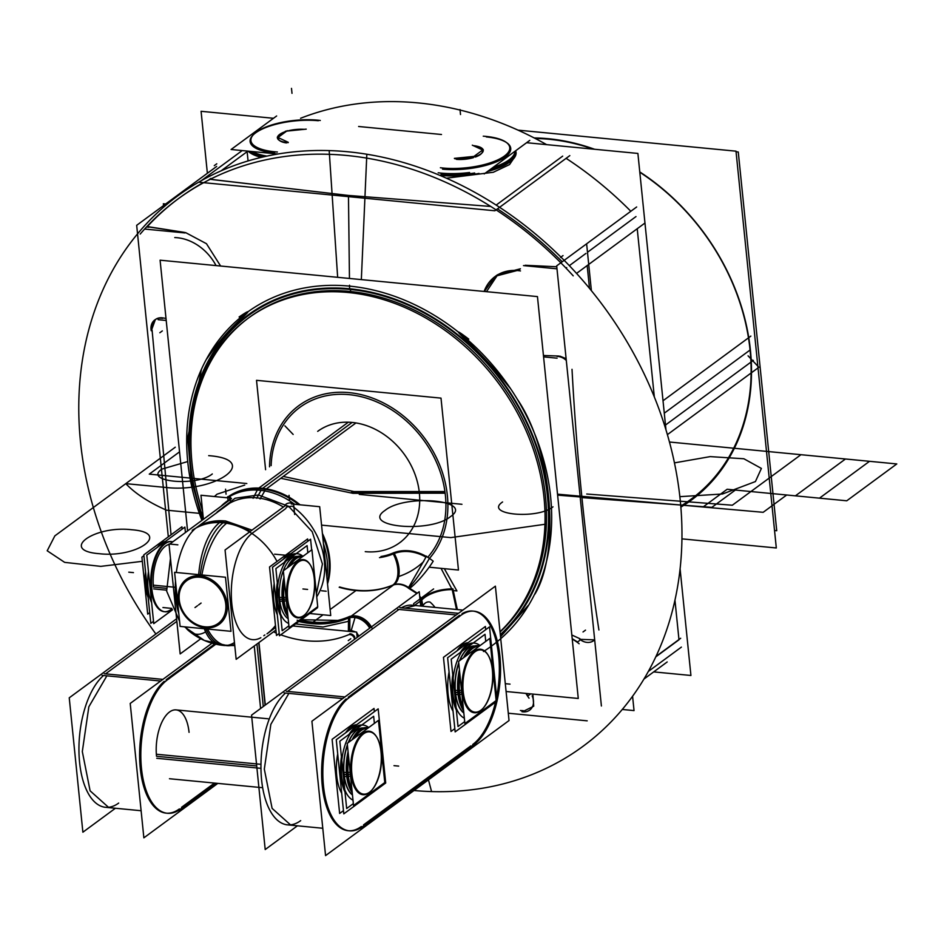 <?xml version="1.0" encoding="UTF-8"?>
<svg xmlns="http://www.w3.org/2000/svg" width="944" height="944" viewBox="0 0 944 944"><rect width="100%" height="100%" fill="white"/><g stroke="black" fill="none" stroke-linecap="round" stroke-linejoin="round"><path stroke-width="1.42" d="M681.922 538.859L776.31 547.968L736.001 151.17L518.032 130.142M506.09 691.504L578.271 698.466L537.455 296.593L160.091 260.19L187.585 530.941M201.922 520.38A206.795 167.843 53.6 0 1 349.551 286.126A206.795 167.843 53.6 0 1 532.982 429.768A206.795 167.843 53.6 0 1 500.721 638.675A206.795 167.843 -126.4 0 0 532.982 429.768A206.795 167.843 -126.4 0 0 349.551 286.126A206.795 167.843 -126.4 0 0 201.922 520.38A206.795 167.843 53.6 0 1 349.551 286.126A206.795 167.843 53.6 0 1 532.982 429.768A206.795 167.843 53.6 0 1 500.721 638.675A206.795 167.843 53.6 0 0 532.982 429.768A206.795 167.843 53.6 0 0 349.551 286.126A206.795 167.843 -126.4 0 0 201.922 520.38A206.795 167.843 53.6 0 1 349.551 286.126A206.795 167.843 -126.4 0 1 537.809 441.898A206.795 167.843 -126.4 0 1 483.458 651.525M576.56 273.382L644.587 223.303L576.56 273.382M573.22 275.849A339.12 275.235 -126.4 0 0 177.732 199.16A339.12 275.235 -126.4 0 0 140.196 234.065A339.12 275.235 -126.4 0 1 177.732 199.16A339.12 275.235 -126.4 0 1 573.22 275.849M546.611 144.633A339.12 275.235 -126.4 0 0 300.558 118.283A339.12 275.235 -126.4 0 1 546.611 144.633M146.025 227.539L146.674 227.056M210.795 178.416L208.388 180.186M566.695 267.577L566.046 268.061M500.391 635.395A204.152 165.696 -126.4 0 0 527.554 423.608A204.152 165.696 -126.4 0 0 338.377 288.05M337.657 277.324L329.185 150.592A341.763 277.383 -126.4 0 1 678.96 489.322A341.763 277.383 -126.4 0 1 414.015 790.506A341.763 277.383 -126.4 0 0 431.573 791.568L428.458 779.862M349.587 288.652L349.54 285.206L349.587 288.652M468.767 339.132C457.167 330.294 455.338 329.727 463.28 337.421C472.189 345.079 493.441 367.405 500.65 376.597L510.02 388.067M517.607 399.654C552.582 451.079 560.382 552.063 534.882 594.189M528.274 605.387L500.532 636.787M361.34 279.601L366.827 154.226A341.763 277.383 -126.4 0 0 102.282 291.259A341.763 277.383 -126.4 0 0 155.89 634.026M360.868 290.221A204.152 165.696 -126.4 0 0 203.349 518.74M202.453 519.991L191.337 479.812L187.714 438.063L201.473 369.151M206.795 358.814L213.84 348.926C222.69 337.067 232.708 326.176 243.894 316.252C250.585 309.974 248.992 310.21 239.103 316.983M653.696 671.892L690.925 675.479L680.081 568.748M665.98 429.886L637.896 153.435L526.61 142.709M207.373 173.271L201.084 111.298L273.5 118.283M441.497 134.496L358.614 126.496M566.105 158.332A339.12 275.235 53.6 0 1 630.828 211.267A339.12 275.235 53.6 0 0 566.105 158.332A339.12 275.235 53.6 0 1 630.828 211.267A339.12 275.235 53.6 0 0 566.105 158.332M637.224 228.719L654.322 396.928M674.948 600.077L678.96 639.548M663.018 400.763L750.858 336.099M664.281 413.177L750.067 350.023A206.842 167.879 -126.4 0 0 639.808 172.245A206.842 167.879 53.6 0 1 750.067 350.023A206.842 167.879 53.6 0 1 680.766 506.067A206.842 167.879 -126.4 0 0 750.067 350.023A206.842 167.879 -126.4 0 0 639.808 172.245A206.842 167.879 53.6 0 1 750.067 350.023L664.281 413.177L750.067 350.023A206.842 167.879 53.6 0 1 691.232 499.093L693.604 497.335M665.485 425.036L750.94 362.118M751.282 361.871L753.324 360.372M535.248 138.485A206.842 167.879 53.6 0 1 593.127 149.117A206.842 167.879 -126.4 0 0 535.248 138.485A206.842 167.879 53.6 0 1 593.127 149.117A206.842 167.879 -126.4 0 0 535.248 138.485A206.842 167.879 53.6 0 1 593.127 149.117M748.84 338.188A207.751 168.61 53.6 0 1 680.86 507.117M534.21 137.954A207.751 168.61 53.6 0 1 594.567 149.258M639.772 171.902A207.751 168.61 53.6 0 1 751.318 362.567M774.528 530.516L776.735 530.729L738.267 151.996L736.06 151.783M242.195 150.568L199.172 182.239L494.88 210.772L569.81 155.618M562.683 156.126L496.19 205.072L562.683 156.126M209.71 179.218L348.466 195.443L209.71 179.218L348.466 195.443L490.774 206.453L348.466 195.443L213.226 179.69M221.097 170.829L247.139 151.665L221.097 170.829M636.669 206.972L556.689 265.854L601.399 705.994M681.379 647.112L648.28 671.479M678.984 639.784L655.738 656.894M598.921 629.99C585.787 545.915 576.819 459.02 572.017 369.316C576.819 459.02 585.787 545.915 598.921 629.99C585.787 545.915 576.819 459.02 572.017 369.316C576.819 459.02 585.787 545.915 598.921 629.99M589.493 288.333L587.18 265.571M587.487 252.272L635.996 216.565L587.487 252.272M667.184 661.968L643.867 679.125M587.203 720.838L508.297 713.227M523.306 710.679L520.392 710.502M216.66 166.439L136.679 225.321L168.315 536.829M152.078 330.07L171.053 534.811L152.078 330.07M163.536 205.556L163.347 203.762L167.194 204.14L163.347 203.762L163.536 205.556M158.167 319.697L166.215 320.476M155.359 319.556L152.008 328.795C152.196 321.125 155.536 317.444 162.038 317.774L166.002 318.435L162.038 317.774C155.536 317.444 152.196 321.125 152.008 328.795L154.391 320.547M174.758 237.569A45.878 37.241 53.6 0 1 216.046 265.583M185.036 232.944L144.963 229.085M149.069 226.997L184.517 232.401L147.347 226.56A339.12 275.235 53.6 0 1 203.29 182.64A339.12 275.235 -126.4 0 0 147.347 226.56L149.069 226.997L147.347 226.56A339.12 275.235 53.6 0 1 203.29 182.64M148.727 227.268A13.299 10.797 53.6 0 1 146.851 226.938M162.557 318.376A13.299 10.797 -126.4 0 0 154.816 319.922A13.299 10.797 -126.4 0 0 151.205 330.707M634.038 710.596L632.574 696.212L634.038 710.596L622.238 709.463L634.038 710.596M591.381 290.646L586.708 244.614L591.381 290.646M579.144 643.749A45.878 37.241 -126.4 0 0 572.241 639.064M525.926 693.415A45.878 37.241 -126.4 0 0 529.029 698.159M526.41 693.462L527.944 695.87L530.068 694.312M579.651 640.457L577.539 642.014L572.194 638.663M557.078 358.177L543.579 356.879M543.437 355.487L558.718 356.041L543.437 355.487M520.486 270.928A45.878 37.241 -126.4 0 0 495.104 276.521A45.878 37.241 -126.4 0 0 484.119 291.448M497.559 274.716L520.404 268.792L518.575 270.137L495.553 276.191L497.559 274.716M495.329 276.356L484.331 291.472M523.483 265.594L556.995 268.828M556.783 266.774L525.194 265.264L556.783 266.774M532.145 695.87A13.299 10.797 53.6 0 1 529.667 710.136A13.299 10.797 53.6 0 1 521.926 711.693M579.533 639.053A13.299 10.797 -126.4 0 0 593.623 640.681A13.299 10.797 -126.4 0 0 594.673 639.772M569.35 265.653L585.941 253.405M557.019 356.431A13.299 10.797 53.6 0 1 566.306 360.478M680.683 638.274L655.915 656.517M276.639 115.97L231.091 149.494L277.866 154.014M257.653 131.511A46.551 16.001 -5.8 0 1 318.317 120.726A46.551 16.001 -5.8 0 0 255.588 132.903A46.551 16.001 -5.8 0 0 274.527 152.963A46.551 16.001 -5.8 0 1 252.732 135.393M279.908 140.809A18.089 6.219 -5.8 0 0 286.445 142.933A18.089 6.219 174.2 0 1 278.456 138.851A18.089 6.219 -5.8 0 0 279.495 140.479M279.153 136.62A18.089 6.219 174.2 0 1 282.622 134.06A18.089 6.219 -5.8 0 0 279.153 136.62A18.089 6.219 174.2 0 1 282.622 134.06A18.089 6.219 -5.8 0 0 279.153 136.62A18.089 6.219 174.2 0 1 282.622 134.06M266.892 156.102A50.539 17.37 174.2 0 1 252.26 151.536M261.323 157.365A51.436 17.676 174.2 0 1 248.083 151.134M277.418 152.019A45.642 15.682 174.2 0 1 253.499 134.579A45.642 15.682 174.2 0 1 320.287 120.466M264.025 156.739A50.539 17.37 174.2 0 1 250.254 151.347A50.539 17.37 -5.8 0 0 264.025 156.739A50.539 17.37 174.2 0 1 250.254 151.347A50.539 17.37 174.2 0 0 264.025 156.739M288.18 142.638A18.986 6.525 174.2 0 1 278.999 140.16A18.986 6.525 174.2 0 0 288.18 142.638A18.986 6.525 174.2 0 1 278.999 140.16A18.986 6.525 174.2 0 1 283.129 132.49A18.986 6.525 174.2 0 1 304.263 129.34A18.986 6.525 174.2 0 0 283.129 132.49A18.986 6.525 174.2 0 0 278.999 140.16A18.986 6.525 174.2 0 1 283.129 132.49A18.986 6.525 174.2 0 1 304.263 129.34M287.236 130.673L277.371 137.93M277.3 137.175L288.298 142.343M306.234 129.139L285.371 131.24M529.761 140.385L484.213 173.92M506.468 142.532A46.551 16.001 -5.8 0 0 486.325 136.927A46.551 16.001 174.2 0 1 505.264 156.987A46.551 16.001 174.2 0 1 442.535 169.165A46.551 16.001 -5.8 0 0 495.812 162.061A46.551 16.001 -5.8 0 0 506.928 142.851M481.381 149.423A18.089 6.219 -5.8 0 0 477.404 147.559A18.089 6.219 -5.8 0 1 481.381 149.423A18.089 6.219 -5.8 0 0 477.404 147.559A18.089 6.219 -5.8 0 1 481.381 149.423A18.089 6.219 -5.8 0 0 477.404 147.559M456.459 159.359A18.089 6.219 -5.8 0 0 473.392 157.66L473.392 157.66A18.089 6.219 -5.8 0 1 456.459 159.359A18.089 6.219 -5.8 0 0 473.392 157.66A18.089 6.219 -5.8 0 1 456.459 159.359A18.089 6.219 -5.8 0 0 473.392 157.66M481.405 153.612A18.089 6.219 -5.8 0 1 475.316 157.046A18.089 6.219 -5.8 0 0 482.431 151.453A18.089 6.219 -5.8 0 1 481.747 153.211M438.181 172.787A50.539 17.37 -5.8 0 0 469.605 172.516M492.945 167.501A50.539 17.37 -5.8 0 0 514.987 151.264M515.471 155.843L509.571 164.551L493.311 172.268L446.418 178.192M441.037 174.274A50.539 17.37 -5.8 0 0 474.679 173A50.539 17.37 174.2 0 1 441.037 174.274A50.539 17.37 -5.8 0 0 474.679 173A50.539 17.37 174.2 0 1 441.037 174.274A50.539 17.37 -5.8 0 0 474.679 173M490.078 169.601A50.539 17.37 -5.8 0 0 515.023 151.241A50.539 17.37 174.2 0 1 490.078 169.601A50.539 17.37 -5.8 0 0 515.023 151.241A50.539 17.37 174.2 0 1 490.078 169.601A50.539 17.37 -5.8 0 0 515.082 151.665M440.4 167.749A45.642 15.682 -5.8 0 0 494.054 161.471A45.642 15.682 -5.8 0 0 506.031 142.202A45.642 15.682 -5.8 0 0 483.257 136.184M439.798 175.336A51.436 17.676 -5.8 0 0 479.021 173.413M487.446 171.537A51.436 17.676 -5.8 0 0 515.66 150.769M454.654 158.698A18.986 6.525 -5.8 0 0 482.16 152.798A18.986 6.525 -5.8 0 1 454.654 158.698A18.986 6.525 -5.8 0 0 482.16 152.798A18.986 6.525 -5.8 0 0 473.31 145.636A18.986 6.525 -5.8 0 1 482.16 152.798A18.986 6.525 -5.8 0 0 473.31 145.636M483.245 149.577L473.381 156.846M475.245 156.279L454.371 158.368M472.307 145.164L483.304 150.332M359.275 293.95A201.473 163.524 -126.4 0 0 247.812 318.494A201.473 163.524 -126.4 0 0 203.279 518.02M248.555 317.951A201.473 163.524 -126.4 0 0 202.535 510.68A201.473 163.524 53.6 0 1 349.61 291.413A201.473 163.524 53.6 0 1 527.295 429.001A201.473 163.524 53.6 0 1 500.049 632.043A201.473 163.524 -126.4 0 0 527.295 429.001A201.473 163.524 -126.4 0 0 349.61 291.413A201.473 163.524 -126.4 0 0 249.287 317.408M350.602 290.693L348.253 292.428M398.734 576.501A99.061 80.405 -126.4 0 0 423.703 561.515M428.092 556.889A99.061 80.405 -126.4 0 0 387.89 407.537A99.061 80.405 -126.4 0 0 271.14 465.628M500.308 634.569A203.479 165.153 -126.4 0 0 428.659 315.497A203.479 165.153 -126.4 0 0 189.838 455.492M429.968 557.833A101.067 82.034 -126.4 0 0 387.665 405.188A101.067 82.034 -126.4 0 0 269.524 466.82A101.067 82.034 53.6 0 1 387.665 405.188A101.067 82.034 53.6 0 1 429.968 557.833A101.067 82.034 -126.4 0 0 387.665 405.188A101.067 82.034 -126.4 0 0 269.524 466.82A101.067 82.034 53.6 0 1 387.665 405.188A101.067 82.034 53.6 0 1 429.968 557.833A101.067 82.034 -126.4 0 0 387.665 405.188A101.067 82.034 -126.4 0 0 269.524 466.82M457.344 609.576L452.884 588.832C438.464 589.08 427.738 592.903 420.694 600.301L421.897 606.154M421.756 600.077A25.323 11.847 169 0 1 452.211 589.646L456.507 609.494L452.211 589.646A25.323 11.847 -11 0 0 421.756 600.077A25.323 11.847 169 0 1 452.211 589.646L456.507 609.494L452.211 589.646L441.049 568.359L452.211 589.646A25.323 11.847 -11 0 0 421.756 600.077A25.323 11.847 169 0 1 452.211 589.646L441.049 568.359L452.211 589.646M422.9 605.906L421.767 600.077M435.019 607.417A77.809 36.757 95.5 0 0 430.016 602.071A6.065 5.086 -50 0 0 422.759 606.237M433.615 588.938L413.637 603.641L413.814 605.375M421.319 600.396L420.281 601.175M458.784 617.034A69.148 32.662 -84.5 0 1 474.018 611.181A69.148 32.662 -84.5 0 1 497.051 700.885M497.016 701.062A69.148 32.662 -84.5 0 1 471.882 745.996M401.389 607.818A69.148 32.662 95.5 0 1 414.298 605.576A69.148 32.662 95.5 0 0 401.389 607.818A69.148 32.662 -84.5 0 1 414.298 605.576A69.148 32.662 95.5 0 0 401.389 607.818A69.148 32.662 -84.5 0 1 412.127 605.21M411.006 605.104L415.49 605.529L404.752 608.137M402.286 609.753L397.802 609.328M297.431 825.811L265.205 849.541L251.552 715.151L419.23 591.711L420.682 606.036M397.707 609.317L456.259 614.969L398.923 609.435L287.566 691.409L344.902 696.943L286.351 691.291M285.513 693.073A69.148 32.662 95.5 0 0 261.83 782.021A69.148 32.662 95.5 0 0 300.688 820.631A69.148 32.662 -84.5 0 1 261.83 782.021A69.148 32.662 -84.5 0 1 285.513 693.073A69.148 32.662 95.5 0 0 261.83 782.021A69.148 32.662 95.5 0 0 300.688 820.631A69.148 32.662 95.5 0 1 261.83 782.021A69.148 32.662 95.5 0 1 285.513 693.073M354.566 639.312L354.342 637.117M357.103 636.575L358.696 636.268M500.025 631.76A201.473 163.524 -126.4 0 0 522.693 423.301A201.473 163.524 -126.4 0 0 337.079 291.802M217.804 783.39L143.866 837.835L130.213 703.445L212.011 643.218M260.603 708.496L254.255 646.015M214.784 643.961L166.227 679.704M164.173 681.367A69.148 32.662 95.5 0 0 140.491 770.304A69.148 32.662 95.5 0 0 179.36 808.925A69.148 32.662 95.5 0 1 140.491 770.304A69.148 32.662 95.5 0 1 164.173 681.367A69.148 32.662 95.5 0 0 140.491 770.304A69.148 32.662 95.5 0 0 179.36 808.925A69.148 32.662 95.5 0 1 140.491 770.304A69.148 32.662 95.5 0 1 164.173 681.367M181.555 807.309L214.465 783.072M156.527 756.286A34.574 16.331 -84.5 0 1 169.507 712.012A34.574 16.331 -84.5 0 1 189.06 732.343A34.574 16.331 -84.5 0 0 169.507 712.012A34.574 16.331 -84.5 0 0 156.527 756.286A34.574 16.331 -84.5 0 1 169.507 712.012A34.574 16.331 -84.5 0 1 189.06 732.343A34.574 16.331 -84.5 0 0 169.507 712.012A34.574 16.331 -84.5 0 0 156.527 756.286L256.709 765.95M178.345 810.684L215.68 783.19M115.416 808.253L82.883 832.207L69.242 697.817L176.599 618.78M176.858 621.364L105.563 673.851L176.858 621.364L105.563 673.851L176.858 621.364L105.563 673.851L162.899 679.385L105.563 673.851M103.498 675.515A69.148 32.662 95.5 0 0 79.815 764.451A69.148 32.662 95.5 0 0 118.684 803.073A69.148 32.662 -84.5 0 1 79.815 764.451A69.148 32.662 -84.5 0 1 103.498 675.515A69.148 32.662 95.5 0 0 79.815 764.451A69.148 32.662 95.5 0 0 118.684 803.073A69.148 32.662 95.5 0 1 79.815 764.451A69.148 32.662 95.5 0 1 103.498 675.515M215.834 644.197L165.212 681.462M160.669 681.025L102.117 675.373M182.593 807.415A69.148 32.662 -84.5 0 1 167.359 813.268A69.148 32.662 -84.5 0 1 140.833 752.911A69.148 32.662 -84.5 0 1 169.495 678.453M104.442 673.745L108.926 674.181M106.873 675.833L88.842 706.796L82.317 751.566L90.105 790.824L108.843 807.616L104.359 807.191M105.48 807.297A69.148 32.662 -84.5 0 1 79.013 753.914A69.148 32.662 -84.5 0 1 100.996 677.922M463.823 712.897A34.574 16.331 -84.5 0 1 455.303 690.359A34.574 16.331 -84.5 0 0 463.823 712.897M493.087 662.558L492.367 663.479M492.32 662.841L491.8 657.72M454.819 728.662L451.008 731.482L443.468 657.331L485.393 626.474L485.712 629.695M468.106 642.663A38.102 17.995 95.5 0 0 457.026 650.817A38.102 17.995 -84.5 0 1 468.106 642.663A38.102 17.995 95.5 0 0 457.026 650.817A38.102 17.995 -84.5 0 1 468.106 642.663A38.102 17.995 95.5 0 0 457.026 650.817M449.061 671.927A38.102 17.995 95.5 0 0 453.061 711.257A38.102 17.995 -84.5 0 1 449.061 671.927A38.102 17.995 95.5 0 0 453.061 711.257A38.102 17.995 -84.5 0 1 449.061 671.927A38.102 17.995 95.5 0 0 453.061 711.257M493.535 666.275L497.063 701.014L455.15 731.883L447.621 657.732L489.535 626.875L493.157 662.558M493.511 665.968L493.193 662.865M491.718 656.847A6.348 2.997 95.5 0 0 491.623 656.127A6.348 2.997 95.5 0 1 491.718 656.847A6.348 2.997 95.5 0 0 491.623 656.127A6.348 2.997 95.5 0 1 491.718 656.847M473.156 643.029A38.102 17.995 95.5 0 0 460.389 652.434A38.102 17.995 95.5 0 1 473.156 643.029A38.102 17.995 95.5 0 0 460.389 652.434A38.102 17.995 95.5 0 1 473.156 643.029A38.102 17.995 95.5 0 0 460.389 652.434M452.778 674.866A38.102 17.995 95.5 0 0 456.353 710.065A38.102 17.995 95.5 0 1 452.778 674.866A38.102 17.995 95.5 0 0 456.353 710.065A38.102 17.995 95.5 0 1 452.778 674.866A38.102 17.995 95.5 0 0 456.353 710.065M493.334 672.989A6.348 2.997 95.5 0 0 493.275 672.246A6.348 2.997 95.5 0 1 493.334 672.989A6.348 2.997 95.5 0 0 493.275 672.246A6.348 2.997 95.5 0 1 493.334 672.989M493.193 671.42L492.733 666.865L493.193 671.42L492.733 666.865L493.193 671.42L492.733 666.865L493.429 665.968M464.708 721.617L458.029 726.538L451.185 659.195L485.027 634.297L485.747 641.401M474.62 645.979A34.574 16.331 95.5 0 0 459.563 660.67A34.574 16.331 -84.5 0 1 474.62 645.979A34.574 16.331 95.5 0 0 459.563 660.67A34.574 16.331 -84.5 0 1 474.62 645.979A34.574 16.331 -84.5 0 0 459.881 660.434A34.574 16.331 -84.5 0 1 474.596 645.991A34.574 16.331 -84.5 0 0 459.563 660.67M458.737 662.853A34.574 16.331 95.5 0 0 455.256 692.389A34.574 16.331 95.5 0 0 463.834 713.05A34.574 16.331 -84.5 0 1 455.256 692.389A34.574 16.331 -84.5 0 1 458.737 662.853A34.574 16.331 95.5 0 0 455.256 692.389L457.864 692.636L455.256 692.389A34.574 16.331 -84.5 0 1 458.737 662.853A34.574 16.331 -84.5 0 0 455.256 692.389A34.574 16.331 95.5 0 0 463.834 713.05A34.574 16.331 -84.5 0 1 455.256 692.389A34.574 16.331 95.5 0 0 463.834 713.05M454.701 694.312L458.1 694.642M459.799 694.808A34.574 16.331 -84.5 0 1 460.023 675.526M466.619 655.49A34.574 16.331 -84.5 0 1 478.962 646.392A34.574 16.331 95.5 0 0 465.168 656.552A34.574 16.331 -84.5 0 1 478.938 646.416A34.574 16.331 -84.5 0 0 465.168 656.552A34.574 16.331 -84.5 0 1 478.938 646.416M478.348 646.333A34.574 16.331 95.5 0 0 465.168 656.552M459.716 672.541A34.574 16.331 95.5 0 0 458.76 692.719A34.574 16.331 95.5 0 0 463.398 708.791A34.574 16.331 -84.5 0 1 458.76 692.719A34.574 16.331 -84.5 0 1 459.716 672.541A34.574 16.331 95.5 0 0 458.76 692.719A34.574 16.331 -84.5 0 1 459.716 672.541A34.574 16.331 -84.5 0 0 458.76 692.719A34.574 16.331 95.5 0 0 463.398 708.791A34.574 16.331 -84.5 0 1 458.76 692.719A34.574 16.331 95.5 0 0 463.398 708.791M454.288 690.253L457.698 690.583M479.894 712.508A34.574 16.331 -84.5 0 1 478.313 713.676M463.221 707.032A34.574 16.331 -84.5 0 1 459.386 690.748M463.598 710.761A35.223 16.638 -84.5 0 1 457.71 690.807L463.056 690.005A31.27 14.774 -84.5 0 0 483.269 708.071A31.27 14.774 -84.5 0 0 492.414 668.387M459.539 692.577L461.71 692.153M487.989 654.935A31.919 15.08 95.5 0 0 469.994 655.797A31.919 15.08 95.5 0 0 462.348 692.035A31.919 15.08 95.5 0 0 482.809 708.566M483.045 708.319A31.919 15.08 95.5 0 0 492.379 669.921A31.919 15.08 95.5 0 0 488.296 655.466M459.433 669.685A35.223 16.638 -84.5 0 0 458.135 694.937L458.996 694.725M459.763 694.548L463.421 693.675A31.27 14.774 -84.5 0 1 470.301 656.977A31.27 14.774 -84.5 0 1 488.343 655.514A31.27 14.774 -84.5 0 1 492.792 672.057M463.551 657.744A35.223 16.638 -84.5 0 1 479.517 645.991M464.896 723.552L458.583 661.39L489.818 638.404L496.131 700.554L464.896 723.552M462.348 692.035A31.919 15.08 95.5 0 0 480.39 710.797A31.919 15.08 95.5 0 0 492.379 669.921A31.919 15.08 95.5 0 0 474.325 651.159A31.919 15.08 95.5 0 0 462.348 692.035A31.919 15.08 95.5 0 0 480.39 710.797A31.919 15.08 95.5 0 0 492.379 669.921A31.919 15.08 95.5 0 0 474.325 651.159A31.919 15.08 95.5 0 0 462.348 692.035A31.919 15.08 95.5 0 0 480.39 710.797A31.919 15.08 95.5 0 0 492.379 669.921A31.919 15.08 95.5 0 0 474.325 651.159A31.919 15.08 95.5 0 0 462.348 692.035A31.919 15.08 95.5 0 0 480.39 710.797A31.919 15.08 95.5 0 0 492.379 669.921A31.919 15.08 95.5 0 0 474.325 651.159A31.919 15.08 95.5 0 0 462.348 692.035M494.16 673.166L493.382 665.473M493.96 671.491A6.348 2.997 -84.5 0 1 493.724 676.824M476.531 714.986A38.102 17.995 -84.5 0 1 472.555 717.912M464.354 718.183A38.102 17.995 -84.5 0 1 453.403 676.175A38.102 17.995 -84.5 0 1 474.608 643.147A38.102 17.995 -84.5 0 1 480.036 645.602M491.352 653.531A6.348 2.997 -84.5 0 1 492.567 657.791M493.205 663.762L492.426 656.068M455.716 694.418A34.574 16.331 -84.5 0 1 458.784 663.349A34.574 16.331 -84.5 0 0 455.716 694.418M509.04 720.543L325.562 855.618L311.909 721.228L495.388 586.153L509.04 720.543M363.558 824.867L470.832 745.89M472.72 744.509A69.148 32.662 95.5 0 0 495.517 702.159A69.148 32.662 95.5 0 1 472.72 744.509A69.148 32.662 95.5 0 0 495.517 702.159A69.148 32.662 95.5 0 1 472.72 744.509M496.65 696.92A69.148 32.662 95.5 0 0 492.685 630.45A69.148 32.662 95.5 0 0 462.053 613.671A69.148 32.662 95.5 0 1 492.685 630.45A69.148 32.662 95.5 0 1 496.65 696.92A69.148 32.662 95.5 0 0 492.685 630.45A69.148 32.662 95.5 0 0 462.053 613.671A69.148 32.662 95.5 0 1 492.685 630.45A69.148 32.662 95.5 0 1 496.65 696.92M459.598 615.287L348.242 697.262M346.177 698.926A69.148 32.662 95.5 0 0 322.494 787.874A69.148 32.662 95.5 0 0 361.363 826.484A69.148 32.662 95.5 0 1 322.494 787.874A69.148 32.662 95.5 0 1 346.177 698.926A69.148 32.662 95.5 0 0 322.494 787.874A69.148 32.662 95.5 0 0 361.363 826.484A69.148 32.662 95.5 0 1 322.494 787.874A69.148 32.662 95.5 0 1 346.177 698.926M360.348 828.242L476.165 742.975M364.608 824.973A69.148 32.662 -84.5 0 1 349.374 830.826A69.148 32.662 -84.5 0 1 322.848 770.469A69.148 32.662 -84.5 0 1 351.51 696.011M287.495 824.855A69.148 32.662 -84.5 0 1 261.028 771.472A69.148 32.662 -84.5 0 1 282.999 695.48M286.445 691.303L290.929 691.74M288.876 693.392L270.845 724.355L264.32 769.124L272.108 808.383L290.858 825.174L286.362 824.749M399.937 607.676L458.489 613.329M284.132 692.931L342.672 698.584M463.032 613.765L347.227 699.02M456.259 614.969L398.923 609.435L456.259 614.969L398.923 609.435L287.566 691.409L344.902 696.943M156.35 754.232L259.753 764.215M352.454 794.872A34.574 16.331 -84.5 0 1 343.946 772.334A34.574 16.331 -84.5 0 0 352.454 794.872A34.574 16.331 -84.5 0 1 343.946 772.334M156.763 758.292L259.742 768.227M344.359 776.393A34.574 16.331 -84.5 0 1 347.427 745.323A34.574 16.331 -84.5 0 0 344.359 776.393A34.574 16.331 -84.5 0 1 347.427 745.323M348.525 742.421A34.574 16.331 -84.5 0 1 363.239 727.966A34.574 16.331 95.5 0 0 348.206 742.657A34.574 16.331 -84.5 0 1 363.263 727.954A34.574 16.331 95.5 0 0 348.206 742.657A34.574 16.331 -84.5 0 1 363.263 727.954A34.574 16.331 -84.5 0 0 348.525 742.421A34.574 16.331 -84.5 0 1 363.239 727.966A34.574 16.331 -84.5 0 0 348.206 742.657M381.73 744.533L381.01 745.453M380.963 744.816L380.444 739.695M343.463 810.648L339.639 813.457L332.111 739.317L374.025 708.46L374.355 711.67M356.738 724.638A38.102 17.995 95.5 0 0 345.669 732.792A38.102 17.995 -84.5 0 1 356.738 724.638A38.102 17.995 95.5 0 0 345.669 732.792A38.102 17.995 -84.5 0 1 356.738 724.638A38.102 17.995 95.5 0 0 345.669 732.792M337.704 753.902A38.102 17.995 95.5 0 0 341.704 793.243A38.102 17.995 -84.5 0 1 337.704 753.902A38.102 17.995 95.5 0 0 341.704 793.243A38.102 17.995 -84.5 0 1 337.704 753.902A38.102 17.995 95.5 0 0 341.704 793.243M382.178 748.25L385.707 783.001L343.793 813.858L336.265 739.718L378.178 708.861L381.801 744.545M382.155 747.955L381.836 744.84M380.361 738.822A6.348 2.997 95.5 0 0 380.255 738.114A6.348 2.997 95.5 0 1 380.361 738.822A6.348 2.997 95.5 0 0 380.255 738.114A6.348 2.997 95.5 0 1 380.361 738.822M361.8 725.004A38.102 17.995 95.5 0 0 349.032 734.408A38.102 17.995 95.5 0 1 361.8 725.004A38.102 17.995 95.5 0 0 349.032 734.408A38.102 17.995 95.5 0 1 361.8 725.004A38.102 17.995 95.5 0 0 349.032 734.408M341.421 756.852A38.102 17.995 95.5 0 0 344.997 792.04A38.102 17.995 95.5 0 1 341.421 756.852A38.102 17.995 95.5 0 0 344.997 792.04A38.102 17.995 95.5 0 1 341.421 756.852A38.102 17.995 95.5 0 0 344.997 792.04M381.966 754.964A6.348 2.997 95.5 0 0 381.919 754.221A6.348 2.997 95.5 0 1 381.966 754.964A6.348 2.997 95.5 0 0 381.919 754.221A6.348 2.997 95.5 0 1 381.966 754.964M381.836 753.395L381.376 748.84M353.351 803.604L346.672 808.512L339.828 741.182L373.659 716.272L374.39 723.387M347.38 744.828A34.574 16.331 95.5 0 0 343.899 774.363A34.574 16.331 95.5 0 0 352.478 795.025A34.574 16.331 -84.5 0 1 343.899 774.363A34.574 16.331 -84.5 0 1 347.38 744.828A34.574 16.331 95.5 0 0 343.899 774.363L346.507 774.623L343.899 774.363A34.574 16.331 -84.5 0 1 347.38 744.828A34.574 16.331 -84.5 0 0 343.899 774.363A34.574 16.331 95.5 0 0 352.478 795.025A34.574 16.331 -84.5 0 1 343.899 774.363A34.574 16.331 95.5 0 0 352.478 795.025M343.345 776.298L346.743 776.617M348.442 776.782A34.574 16.331 -84.5 0 1 348.666 757.513M355.251 737.465A34.574 16.331 -84.5 0 1 367.605 728.379M366.992 728.308A34.574 16.331 95.5 0 0 353.811 738.527A34.574 16.331 -84.5 0 1 367.582 728.39A34.574 16.331 95.5 0 0 353.811 738.527A34.574 16.331 -84.5 0 1 367.582 728.39A34.574 16.331 -84.5 0 0 353.811 738.527M348.36 754.516A34.574 16.331 95.5 0 0 347.404 774.705A34.574 16.331 95.5 0 0 352.041 790.765A34.574 16.331 -84.5 0 1 347.404 774.705A34.574 16.331 -84.5 0 1 348.36 754.516A34.574 16.331 95.5 0 0 347.404 774.705A34.574 16.331 -84.5 0 1 348.36 754.516A34.574 16.331 -84.5 0 0 347.404 774.705A34.574 16.331 95.5 0 0 352.041 790.765A34.574 16.331 -84.5 0 1 347.404 774.705A34.574 16.331 95.5 0 0 352.041 790.765M342.932 772.239L346.342 772.57M368.538 794.494A34.574 16.331 -84.5 0 1 366.956 795.65M351.864 789.019A34.574 16.331 -84.5 0 1 348.029 772.735M352.242 792.748A35.223 16.638 -84.5 0 1 346.354 772.782L351.699 771.98A31.27 14.774 -84.5 0 0 371.912 790.045A31.27 14.774 -84.5 0 0 381.057 750.362M348.171 774.552L350.354 774.127M376.632 736.91A31.919 15.08 95.5 0 0 358.637 737.783A31.919 15.08 95.5 0 0 350.991 774.009A31.919 15.08 95.5 0 0 371.452 790.553M371.688 790.293A31.919 15.08 95.5 0 0 381.01 751.896A31.919 15.08 95.5 0 0 376.939 737.441M348.076 751.672A35.223 16.638 -84.5 0 0 346.778 776.912L347.64 776.711M348.407 776.523L352.065 775.649A31.27 14.774 -84.5 0 1 358.944 738.951A31.27 14.774 -84.5 0 1 376.986 737.488A31.27 14.774 -84.5 0 1 381.435 754.032M352.195 739.718A35.223 16.638 -84.5 0 1 368.16 727.966M353.54 805.527L347.227 743.376L378.461 720.378L384.774 782.541L353.54 805.527M350.991 774.009A31.919 15.08 95.5 0 0 369.033 792.771A31.919 15.08 95.5 0 0 381.01 751.896A31.919 15.08 95.5 0 0 362.968 733.134A31.919 15.08 95.5 0 0 350.991 774.009A31.919 15.08 95.5 0 0 369.033 792.771A31.919 15.08 95.5 0 0 381.01 751.896A31.919 15.08 95.5 0 0 362.968 733.134A31.919 15.08 95.5 0 0 350.991 774.009A31.919 15.08 95.5 0 0 369.033 792.771A31.919 15.08 95.5 0 0 381.01 751.896A31.919 15.08 95.5 0 0 362.968 733.134A31.919 15.08 95.5 0 0 350.991 774.009A31.919 15.08 95.5 0 0 369.033 792.771A31.919 15.08 95.5 0 0 381.01 751.896A31.919 15.08 95.5 0 0 362.968 733.134A31.919 15.08 95.5 0 0 350.991 774.009M382.072 747.943L381.352 748.863M382.804 755.153L382.025 747.459M382.603 753.477A6.348 2.997 -84.5 0 1 382.367 758.811M365.175 796.96A38.102 17.995 -84.5 0 1 361.198 799.898M352.997 800.158A38.102 17.995 -84.5 0 1 342.047 758.162A38.102 17.995 -84.5 0 1 363.251 725.122A38.102 17.995 -84.5 0 1 368.679 727.576M379.995 735.506A6.348 2.997 -84.5 0 1 381.211 739.766M381.848 745.748L381.069 738.055M429.142 567.202L458.465 570.034L441.001 398.12L256.52 380.326L265.594 469.711M429.485 558.4L429.048 559.037L429.485 558.4M392.916 585.02A25.323 14.514 67.2 0 0 393.27 553.904A25.323 14.514 -112.8 0 1 392.916 585.02A101.067 82.034 -126.4 0 1 339.604 586.967A101.067 82.034 -126.4 0 0 392.916 585.02A101.067 82.034 53.6 0 1 339.604 586.967A101.067 82.034 -126.4 0 0 392.916 585.02A25.323 14.514 67.2 0 0 393.27 553.904A43.943 35.66 -126.4 0 1 426.015 557.149A43.943 35.66 -126.4 0 0 393.27 553.904A43.943 35.66 -126.4 0 1 426.015 557.149A43.943 35.66 -126.4 0 0 393.27 553.904A75.744 61.478 53.6 0 1 379.488 557.609A75.744 61.478 53.6 0 0 393.27 553.904A25.323 14.514 -112.8 0 1 392.916 585.02A25.323 14.514 67.2 0 0 393.27 553.904A75.744 61.478 53.6 0 1 379.488 557.609A75.744 61.478 53.6 0 0 393.27 553.904A75.744 61.478 53.6 0 1 379.488 557.609M319.509 430.027L317.691 431.361A69.148 56.133 53.6 0 1 352.136 422.44L262.609 488.343L352.136 422.44A69.148 56.133 53.6 0 1 419.36 492.898A69.148 56.133 53.6 0 1 365.257 551.65A69.148 56.133 -126.4 0 0 419.36 492.898A69.148 56.133 -126.4 0 0 352.136 422.44A69.148 56.133 53.6 0 1 414.357 472.625A69.148 56.133 53.6 0 1 399.69 542.729L401.495 541.408M339.191 587.274A101.055 82.022 -126.4 0 0 393.801 584.749A25.323 14.561 66 0 0 393.825 552.688A74.836 60.746 -126.4 0 1 380.987 556.512M298.811 621.506A101.067 82.034 -126.4 0 0 348.961 617.789M351.251 616.102L395.123 583.793M297.148 620.196A101.067 82.034 -126.4 0 0 348.525 617.706A101.067 82.034 53.6 0 1 299.708 620.857A101.067 82.034 -126.4 0 0 348.525 617.706A101.067 82.034 53.6 0 1 299.708 620.857A101.067 82.034 53.6 0 0 348.525 617.706M337.787 620.432L301.266 619.701M300.617 620.184A100.43 81.514 53.6 0 0 348.371 616.987A19.258 15.635 -126.4 0 1 348.69 616.845A100.43 81.514 53.6 0 0 349.846 616.349L349.835 631.465M349.835 634.191A115.015 93.35 53.6 0 1 280.769 634.793M279.294 634.238A115.015 93.35 53.6 0 1 278.563 633.955M276.238 633.023A115.015 93.35 53.6 0 1 273.5 631.843M295.578 623.89L323.025 627.005L348.489 621.329M263.282 706.513L256.945 644.032M357.186 637.377L356.655 632.114L292.77 625.955M258.75 642.699L265.087 705.18M354.767 637.035A5.322 4.319 -126.4 0 0 349.835 633.754A5.322 4.319 -126.4 0 1 354.767 637.035A5.322 4.319 -126.4 0 0 349.835 633.754A5.322 4.319 -126.4 0 1 354.767 637.035A5.322 4.319 -126.4 0 0 349.835 633.754M258.963 642.545L265.311 705.026M354.555 639.312A4.673 3.8 -126.4 0 0 351.947 635.265A4.673 3.8 -126.4 0 0 347.758 635.159M372.42 628.94A19.258 15.635 -126.4 0 0 349.846 616.444M348.525 618.06L348.383 630.427M349.835 630.026L355.994 632.055M356.714 632.74L358.873 636.138M346.873 618.721A18.62 15.116 53.6 0 1 369.694 628.173M391.217 553.857A44.852 36.403 53.6 0 1 433.202 561.184A25.323 4.484 129.2 0 1 409.248 588.678A18.632 15.128 53.6 0 0 391.807 585.634A25.323 14.632 63.8 0 0 391.913 585.563M408.964 587.829A18.62 15.116 53.6 0 0 394.002 584.619A18.62 15.116 53.6 0 1 408.964 587.829A18.62 15.116 53.6 0 0 394.002 584.619A18.62 15.116 53.6 0 1 408.964 587.829C415.513 580.548 422.204 570.955 429.048 559.037C422.204 570.955 415.513 580.548 408.964 587.829L417.248 593.174L408.964 587.829C415.513 580.548 422.204 570.955 429.048 559.037C422.204 570.955 415.513 580.548 408.964 587.829L417.248 593.174L408.964 587.829C415.513 580.548 422.204 570.955 429.048 559.037M426.523 556.158L408.28 588.065L416.788 593.505M419.785 597.186L420.552 598.555M444.329 568.677L456.92 590.944L453.25 590.555M326.848 577.244A69.148 56.133 -126.4 0 0 323.462 543.827M294.622 504.285A69.148 56.133 -126.4 0 0 256.19 490.03L257.995 488.697M258.857 488.072L348.336 422.192M327.356 582.153A69.148 56.133 -126.4 0 0 322.647 535.873A69.148 56.133 53.6 0 1 327.356 582.153A69.148 56.133 -126.4 0 0 322.647 535.873A69.148 56.133 53.6 0 1 327.356 582.153M298.646 504.674A69.148 56.133 -126.4 0 0 261.795 488.945A69.148 56.133 -126.4 0 0 228.826 496.827A69.148 56.133 53.6 0 1 261.795 488.945A69.148 56.133 -126.4 0 0 228.826 496.827A69.148 56.133 -126.4 0 1 261.795 488.945A69.148 56.133 53.6 0 1 298.646 504.674A69.148 56.133 -126.4 0 0 261.795 488.945A69.148 56.133 53.6 0 1 298.646 504.674M229.05 496.863A69.148 56.133 -126.4 0 1 263.813 490.762L355.959 422.936M260.084 498.963L264.757 490.927M265.984 488.791A69.537 56.439 -126.4 0 0 228.224 496.756M227.681 497.146A69.537 56.439 -126.4 0 0 226.879 497.748M217.096 512.037L235.103 498.231L258.503 494.975L256.709 498.267L258.503 494.975L288.734 506.385L312.24 531.767L322.423 564.005L316.441 594.059M256.933 497.866A63.838 51.814 -126.4 0 0 229.746 503.152L196.576 527.566A63.838 51.814 53.6 0 1 223.763 522.28A63.838 51.814 -126.4 0 0 196.576 527.566L229.746 503.152L230.513 501.594L229.746 503.152A63.838 51.814 53.6 0 1 256.933 497.866A63.838 51.814 -126.4 0 0 229.746 503.152L196.576 527.566L229.746 503.152A63.838 51.814 -126.4 0 1 256.933 497.866A63.838 51.814 53.6 0 1 283.389 507.046A63.838 51.814 -126.4 0 0 256.933 497.866A63.838 51.814 53.6 0 1 283.389 507.046A63.838 51.814 -126.4 0 0 256.933 497.866L261.016 490.384M266.999 633.813A63.838 51.814 -126.4 0 0 275.471 625.506A63.838 51.814 -126.4 0 1 266.999 633.813L275.672 627.43L266.999 633.813M277.017 561.468A63.838 51.814 -126.4 0 0 192.222 530.351A63.838 51.814 -126.4 0 1 277.017 561.468M195.963 528.026L198.358 526.256C206.5 521.808 215.562 520.05 225.557 520.97L252.013 530.139M254.361 531.661L251.954 533.431M250.219 531.46A63.838 51.814 -126.4 0 0 223.763 522.28A63.838 51.814 53.6 0 1 250.219 531.46A63.838 51.814 -126.4 0 0 223.763 522.28A63.838 51.814 53.6 0 1 250.219 531.46A63.838 51.814 53.6 0 0 223.763 522.28A63.838 51.814 -126.4 0 0 196.576 527.566A63.838 51.814 53.6 0 1 223.763 522.28A63.838 51.814 -126.4 0 0 196.576 527.566M263.836 635.701L264.863 634.958M204.305 628.739A63.838 28.721 99.2 0 0 219.586 644.929L234.773 645.566L223.693 645.46A63.838 30.149 -84.5 0 1 205.898 628.893A63.838 30.149 95.5 0 0 223.693 645.46C210.547 644.103 198.889 639.206 188.729 630.769A55.283 26.113 -84.5 0 1 185.118 626.887A55.283 26.113 95.5 0 0 205.615 631.855A55.283 26.113 -84.5 0 1 185.118 626.887A55.283 26.113 95.5 0 0 205.615 631.855A55.283 26.113 95.5 0 1 185.118 626.887M203.562 626.627A26.526 21.535 -126.4 0 0 225.781 604.278A26.526 21.535 -126.4 0 0 198.535 577.15A63.838 31.471 -88.3 0 1 220.931 521.584M251.918 533.466A55.283 26.113 95.5 0 0 231.669 602.189A55.283 26.113 95.5 0 0 260.815 637.719A55.283 26.113 -84.5 0 1 231.669 602.213A55.283 26.113 -84.5 0 1 251.918 533.466A55.283 26.113 95.5 0 0 231.669 602.213A55.283 26.113 95.5 0 0 260.839 637.707A55.283 26.113 -84.5 0 1 231.669 602.213A55.283 26.113 -84.5 0 1 251.918 533.466A55.283 26.113 -84.5 0 0 231.669 602.213A55.283 26.113 -84.5 0 0 260.839 637.707M205.438 627.819A27.824 22.585 -126.4 0 0 227.209 604.172A27.824 22.585 -126.4 0 0 200.152 575.828A27.824 22.585 -126.4 0 0 178.381 599.464A27.824 22.585 -126.4 0 0 205.438 627.819A27.824 22.585 53.6 0 1 178.381 599.464A27.824 22.585 53.6 0 1 200.152 575.828A27.824 22.585 53.6 0 1 227.209 604.172A27.824 22.585 53.6 0 1 205.438 627.819A27.824 22.585 -126.4 0 0 227.209 604.172A27.824 22.585 -126.4 0 0 200.152 575.828A27.824 22.585 -126.4 0 0 178.381 599.464A27.824 22.585 -126.4 0 0 205.438 627.819A27.824 22.585 53.6 0 1 178.381 599.464A27.824 22.585 53.6 0 1 200.152 575.828A27.824 22.585 53.6 0 1 227.209 604.172A27.824 22.585 53.6 0 1 205.438 627.819A27.824 22.585 -126.4 0 1 178.381 599.464A27.824 22.585 -126.4 0 1 200.152 575.828A27.824 22.585 53.6 0 1 227.209 604.172A27.824 22.585 53.6 0 1 205.438 627.819M200.281 574.802A63.838 30.149 -84.5 0 1 223.114 522.775A63.838 30.149 95.5 0 0 200.281 574.802A63.838 30.149 -84.5 0 1 223.114 522.775A63.838 30.149 95.5 0 0 200.281 574.802A63.838 30.149 95.5 0 1 223.114 522.775M285.949 505.146L225.061 549.986L236.165 659.325L275.931 630.049M252.579 532.971L285.749 508.556L286.516 506.999L285.749 508.556L252.579 532.971M253.098 498.29L257.299 490.078M327.533 583.899A69.537 56.439 -126.4 0 0 322.411 533.478M300.05 504.804A69.537 56.439 -126.4 0 0 258.326 488.06M292.274 506.126L286.516 506.999L285.749 508.556L286.516 506.999L292.274 506.126L286.516 506.999M292.687 503.01A4.26 1.463 -5.8 0 0 285.867 504.344M291.259 503.954L319.686 506.704L330.742 615.535L309.679 613.506M293.065 506.716A66.67 54.115 53.6 0 1 316.724 596.832A66.67 54.115 -126.4 0 0 293.065 506.716A66.67 54.115 53.6 0 1 316.724 596.832A66.67 54.115 53.6 0 0 293.065 506.716M166.522 590.142L153.66 588.903L166.522 590.142M175.289 587.286L153.27 585.162L175.289 587.286M279.223 633.459L276.486 635.477L269.536 566.978L307.614 538.941L307.85 541.231M291.094 553.562A35.235 16.65 95.5 0 0 283.117 559.45A35.235 16.65 -84.5 0 1 291.094 553.562A35.235 16.65 95.5 0 0 283.117 559.45A35.235 16.65 -84.5 0 1 291.094 553.562A35.235 16.65 95.5 0 0 283.117 559.45M274.161 583.663A35.235 16.65 95.5 0 0 277.324 614.768A35.235 16.65 -84.5 0 1 274.161 583.663A35.235 16.65 95.5 0 0 277.324 614.768A35.235 16.65 -84.5 0 1 274.161 583.663A35.235 16.65 95.5 0 0 277.324 614.768M317.455 606.898L317.538 607.724L279.448 635.76L272.497 567.261L310.576 539.225L311.673 549.915M296.192 553.632A35.235 16.65 95.5 0 0 284.203 562.459A35.235 16.65 95.5 0 1 296.192 553.632A35.235 16.65 95.5 0 0 284.203 562.459A35.235 16.65 95.5 0 1 296.192 553.632A35.235 16.65 95.5 0 0 284.203 562.459M277.312 582.731A35.235 16.65 95.5 0 0 280.675 615.854A35.235 16.65 95.5 0 1 277.312 582.731A35.235 16.65 95.5 0 0 280.675 615.854A35.235 16.65 95.5 0 1 277.312 582.731A35.235 16.65 95.5 0 0 280.675 615.854M298.847 620.597A35.235 16.65 -84.5 0 1 296.038 622.662M288.663 623.418A35.235 16.65 -84.5 0 1 277.796 585.009A35.235 16.65 -84.5 0 1 297.502 553.75A35.235 16.65 -84.5 0 1 302.918 556.37M307.827 552.747L307.095 545.608L275.872 568.595L282.185 630.745L288.899 625.801M282.28 599.487L279.625 599.228A31.919 15.08 -84.5 0 0 288.191 618.745A31.919 15.08 -84.5 0 1 279.625 599.228L282.28 599.487L279.625 599.228A31.919 15.08 -84.5 0 0 288.191 618.745A31.919 15.08 -84.5 0 1 279.625 599.228A31.919 15.08 -84.5 0 1 297.667 556.405L296.912 556.335M302.257 556.854A31.919 15.08 95.5 0 0 302.056 556.83A31.919 15.08 95.5 0 0 290.174 565.751M284.533 582.826A31.919 15.08 95.5 0 0 284.191 601.505M282.492 601.34L279.046 600.998M288.191 618.745A31.919 15.08 -84.5 0 1 279.625 599.228A31.919 15.08 -84.5 0 1 297.03 556.37M302.186 556.901A31.919 15.08 95.5 0 0 301.254 556.748A31.919 15.08 95.5 0 0 288.77 566.778A31.919 15.08 -84.5 0 1 302.186 556.901A31.919 15.08 95.5 0 0 288.77 566.778A31.919 15.08 -84.5 0 1 302.186 556.901A31.919 15.08 -84.5 0 0 288.77 566.778M284.25 579.994A31.919 15.08 95.5 0 0 283.176 599.57A31.919 15.08 95.5 0 0 287.802 614.957A31.919 15.08 -84.5 0 1 283.176 599.57A31.919 15.08 -84.5 0 1 284.25 579.994A31.919 15.08 95.5 0 0 283.176 599.57A31.919 15.08 -84.5 0 1 284.25 579.994A31.919 15.08 -84.5 0 0 283.176 599.57A31.919 15.08 95.5 0 0 287.802 614.957A31.919 15.08 -84.5 0 1 283.176 599.57A31.919 15.08 95.5 0 0 287.802 614.957M282.126 597.587L278.669 597.257M283.814 597.753A31.919 15.08 95.5 0 0 287.637 613.352M300.534 619.347A31.919 15.08 95.5 0 0 303.472 617.187M314.352 577.232A28.615 13.511 95.5 0 1 305.974 613.541A28.615 13.511 95.5 0 1 287.483 597.009L282.138 597.812A32.556 15.375 95.5 0 0 287.991 616.798M283.955 599.416L286.174 598.992M305.75 613.789A29.252 13.818 95.5 0 0 314.281 578.613A29.252 13.818 95.5 0 0 310.269 564.866A29.252 13.818 95.5 0 0 293.773 565.668A29.252 13.818 95.5 0 0 286.764 598.874A29.252 13.818 95.5 0 0 305.526 614.037M314.694 580.584A28.615 13.511 95.5 0 0 310.623 565.444A28.615 13.511 95.5 0 0 294.115 566.789A28.615 13.511 95.5 0 0 287.826 600.36L284.156 601.245M283.389 601.422L282.527 601.623A32.556 15.375 95.5 0 1 283.979 577.268M302.705 556.523A32.556 15.375 95.5 0 0 287.212 567.922M317.727 606.697L311.945 549.715L283.318 570.79L289.1 627.772L317.727 606.697M314.281 578.613A29.252 13.818 -84.5 0 1 303.295 616.078A29.252 13.818 -84.5 0 1 286.764 598.874A29.252 13.818 -84.5 0 1 297.749 561.409A29.252 13.818 -84.5 0 1 314.281 578.613A29.252 13.818 95.5 0 0 297.749 561.409A29.252 13.818 95.5 0 0 286.764 598.874A29.252 13.818 95.5 0 0 303.295 616.078A29.252 13.818 95.5 0 0 314.281 578.613A29.252 13.818 -84.5 0 1 303.295 616.078A29.252 13.818 -84.5 0 1 286.764 598.874A29.252 13.818 -84.5 0 1 297.749 561.409A29.252 13.818 -84.5 0 1 314.281 578.613A29.252 13.818 95.5 0 1 303.295 616.078A29.252 13.818 95.5 0 1 286.764 598.874A29.252 13.818 -84.5 0 1 297.749 561.409A29.252 13.818 -84.5 0 1 314.281 578.613M231.504 498.609L169.059 544.582L180.162 653.921L200.765 638.758M195.986 528.015A55.283 26.113 95.5 0 0 176.316 572.489A55.283 26.113 -84.5 0 1 195.986 528.015A55.283 26.113 95.5 0 0 176.316 572.489A55.283 26.113 -84.5 0 1 195.986 528.015A55.283 26.113 95.5 0 0 176.316 572.489M175.49 581.02A55.283 26.113 95.5 0 0 178.817 613.742A55.283 26.113 -84.5 0 1 175.49 581.02A55.283 26.113 95.5 0 0 178.817 613.742A55.283 26.113 -84.5 0 1 175.49 581.02A55.283 26.113 95.5 0 0 178.817 613.742M229.699 498.916A4.26 1.463 -5.8 0 0 230.714 497.818A4.26 1.463 -5.8 0 0 227.634 496.733L228.082 501.122M229.758 499.529L228.802 500.001M229.392 497.984L200.966 495.246L203.408 519.294M220.955 506.373A66.67 54.115 53.6 0 1 228.023 500.509A66.67 54.115 -126.4 0 0 220.955 506.373A66.67 54.115 53.6 0 1 228.023 500.509A66.67 54.115 53.6 0 0 220.955 506.373M206.476 626.91A26.526 21.535 -126.4 0 1 179.23 599.782A26.526 21.535 -126.4 0 1 201.461 577.433A63.838 28.721 -80.8 0 1 227.964 522.256M207.538 629.046A63.838 31.471 91.7 0 0 227.929 645.731A63.838 31.471 91.7 0 0 234.655 644.469M225.486 577.232L174.605 572.324L180.103 626.403L230.985 631.312L225.486 577.232M172.433 609.883L153.754 623.63L146.792 555.131L184.882 527.094L185.437 532.522M171.395 541.596A35.235 16.65 95.5 0 1 172.693 541.903A35.235 16.65 95.5 0 0 150.71 581.233A35.235 16.65 95.5 0 0 171.914 608.774A35.235 16.65 95.5 0 1 164.634 611.724M153.435 587.05A31.919 15.08 -84.5 0 1 169.377 544.346A31.919 15.08 -84.5 0 0 153.435 587.05A31.919 15.08 -84.5 0 1 169.377 544.346A31.919 15.08 -84.5 0 0 153.435 587.05L166.309 588.301M153.518 621.341L150.792 623.347L143.83 554.848L181.921 526.811L182.145 529.112M165.401 541.443A35.235 16.65 95.5 0 0 157.412 547.319A35.235 16.65 -84.5 0 1 165.401 541.443A35.235 16.65 95.5 0 0 157.412 547.319A35.235 16.65 -84.5 0 1 165.401 541.443A35.235 16.65 95.5 0 0 157.412 547.319M148.456 571.545A35.235 16.65 95.5 0 0 151.618 602.638A35.235 16.65 -84.5 0 1 148.456 571.545A35.235 16.65 95.5 0 0 151.618 602.638A35.235 16.65 -84.5 0 1 148.456 571.545A35.235 16.65 95.5 0 0 151.618 602.638M172.162 609.305A35.235 16.65 -84.5 0 1 165.023 611.771A35.235 16.65 -84.5 0 1 151.842 575.097A35.235 16.65 -84.5 0 1 171.796 541.62A35.235 16.65 -84.5 0 1 172.846 541.797M170.994 541.537A35.235 16.65 95.5 0 0 151.04 575.014A35.235 16.65 95.5 0 0 164.232 611.688M146.65 588.23L145.86 588.147A31.919 15.08 95.5 0 1 145.695 573.268M147.807 594A31.919 15.08 95.5 0 1 146.438 586.377A31.919 15.08 -84.5 0 1 146.178 577.94A31.919 15.08 95.5 0 0 146.438 586.377A31.919 15.08 95.5 0 0 147.807 594A31.919 15.08 -84.5 0 1 146.438 586.377A31.919 15.08 95.5 0 0 147.807 594A31.919 15.08 -84.5 0 1 146.438 586.377A31.919 15.08 -84.5 0 1 146.178 577.94A31.919 15.08 95.5 0 0 146.438 586.377A31.919 15.08 -84.5 0 1 146.178 577.94M146.839 584.537L145.482 584.407A31.919 15.08 95.5 0 0 148.161 597.446M146.532 584.725A32.556 15.375 95.5 0 0 147.677 592.749M145.553 585.445L145.352 585.233A29.252 13.818 -84.5 0 0 146.473 591.676A29.252 13.818 -84.5 0 1 145.352 585.233A29.252 13.818 -84.5 0 0 146.473 591.676A29.252 13.818 -84.5 0 1 145.352 585.233L145.352 585.233A29.252 13.818 -84.5 0 1 145.565 571.934A29.252 13.818 -84.5 0 0 145.352 585.233A29.252 13.818 -84.5 0 1 145.565 571.934A29.252 13.818 -84.5 0 0 145.352 585.233L145.352 585.233A29.252 13.818 -84.5 0 1 145.565 571.934M146.391 580.064A32.556 15.375 95.5 0 0 146.922 588.549M149.695 612.656L147.701 614.131L141.907 557.149L143.913 555.674M497.488 208.86A339.12 275.235 53.6 0 1 562.211 261.783A339.12 275.235 -126.4 0 0 497.488 208.86A339.12 275.235 53.6 0 1 562.211 261.783M524.545 710.749L533.726 706.183L532.947 695.268L533.726 706.183L524.545 710.749L533.726 706.183L532.947 695.268M497.7 274.81L486.479 291.684M566.117 358.661L559.863 356.136M581.115 639.383L594.685 639.879M579.97 638.734L571.828 635.017M220.613 266.031L206.465 243.705L185.543 232.566L206.465 243.705L220.613 266.031L206.465 243.705L185.543 232.566M349.457 278.456L348.478 196.647M318.317 120.726A46.551 16.001 -5.8 0 0 255.588 132.903A46.551 16.001 -5.8 0 0 274.527 152.963A46.551 16.001 -5.8 0 1 255.588 132.903A46.551 16.001 -5.8 0 1 318.317 120.726A46.551 16.001 -5.8 0 0 255.588 132.903A46.551 16.001 -5.8 0 0 274.527 152.963M286.445 142.933A18.089 6.219 174.2 0 1 278.456 138.851A18.089 6.219 -5.8 0 0 286.445 142.933A18.089 6.219 174.2 0 1 278.456 138.851M442.535 169.165A46.551 16.001 -5.8 0 0 505.264 156.987A46.551 16.001 -5.8 0 0 486.325 136.927A46.551 16.001 174.2 0 1 505.264 156.987A46.551 16.001 174.2 0 1 442.535 169.165A46.551 16.001 -5.8 0 0 505.264 156.987A46.551 16.001 -5.8 0 0 486.325 136.927M475.316 157.046A18.089 6.219 -5.8 0 0 482.431 151.453A18.089 6.219 -5.8 0 1 475.316 157.046A18.089 6.219 -5.8 0 0 482.431 151.453M444.907 491.541L353.965 491.553L283.259 476.449L353.965 491.553L444.907 491.541M445.037 492.438L351.498 492.343L445.037 492.438M348.466 195.443L490.774 206.453L348.466 195.443M748.061 355.829L758.882 367.287L667.396 434.641L758.882 367.287L748.061 355.829M545.785 524.168L450.819 537.608L321.562 525.135L450.819 537.608L545.785 524.168M202.842 513.678L166.474 510.173C148.763 502.373 135.193 493.535 125.776 483.647L175.277 447.208L125.776 483.647C135.193 493.535 148.763 502.373 166.474 510.173L202.842 513.678M280.757 478.289L352.926 493.323L445.131 493.181L352.926 493.323L280.757 478.289M502.586 501.972C483.588 514.657 537.112 519.814 552.983 506.834C537.112 519.814 483.588 514.657 502.586 501.972M187.726 461.557L161.908 469.097C142.91 481.782 196.435 486.951 212.306 473.959C196.435 486.951 142.91 481.782 161.908 469.097C142.91 481.782 196.435 486.951 212.306 473.959C196.435 486.951 142.91 481.782 161.908 469.097C142.91 481.782 196.435 486.951 212.306 473.959C196.435 486.951 142.91 481.782 161.908 469.097L187.726 461.557M385.01 510.421C360.384 526.858 429.768 533.561 450.347 516.722C474.962 500.285 405.578 493.594 385.01 510.421C360.384 526.858 429.768 533.561 450.347 516.722C474.962 500.285 405.578 493.594 385.01 510.421M217.002 494.208L214.418 496.544L217.002 494.208L244.744 485.063L217.002 494.208M750.067 350.023A206.842 167.879 53.6 0 1 680.766 506.067A206.842 167.879 -126.4 0 0 750.067 350.023A206.842 167.879 53.6 0 0 639.808 172.245M800.96 454.701L732.332 505.217L586.743 494.019L732.332 505.217L800.96 454.701L669.461 442.016L800.96 454.701M755.424 481.558L761.395 468.425L743.872 458.76L710.195 456.613L674.441 462.879L710.195 456.613L743.872 458.76L761.395 468.425L755.424 481.558L722.514 493.995L679.857 496.662L722.514 493.995L755.424 481.558M896.8 463.941L846.756 500.792L786.694 494.998L763.177 512.309L557.515 494.172L763.177 512.309L786.694 494.998L846.756 500.792L896.8 463.941L669.461 442.016L896.8 463.941M669.461 442.016L845.47 458.996L795.414 495.836L735.364 490.042L711.835 507.365L581.893 497.594L711.835 507.365L735.364 490.042L795.414 495.836L845.47 458.996L669.461 442.016L869.53 461.309L819.475 498.161L727.163 489.252L703.256 506.857L557.621 495.14L703.256 506.857L727.163 489.252L819.475 498.161L869.53 461.309L669.461 442.016M208.683 455.645C261.948 459.669 216.105 493.417 165.519 487.423L125.776 483.647L165.519 487.423C216.105 493.417 261.948 459.669 208.683 455.645C261.948 459.669 216.105 493.417 165.519 487.423C216.105 493.417 261.948 459.669 208.683 455.645M216.778 163.796L214.276 165.637M159.831 332.748L162.333 330.907M583.014 631.973L585.516 630.132M560.524 257.417L563.025 255.576M292.003 93.35L291.495 88.382L292.003 93.35M460.011 109.563L460.519 114.531L460.011 109.563M398.923 609.435L287.566 691.409M457.864 692.636L455.256 692.389M346.507 774.623L343.899 774.363M370.673 627.453A18.62 15.116 -126.4 0 0 349.846 617.234A18.62 15.116 53.6 0 1 370.673 627.453A18.62 15.116 -126.4 0 0 349.846 617.234M419.667 596.006L420.989 598.236M352.136 422.44L262.609 488.343L352.136 422.44A69.148 56.133 53.6 0 1 419.36 492.898A69.148 56.133 53.6 0 1 365.257 551.65A69.148 56.133 -126.4 0 0 419.36 492.898A69.148 56.133 -126.4 0 0 352.136 422.44L262.609 488.343M279.625 599.228A31.919 15.08 -84.5 0 1 297.667 556.405A31.919 15.08 -84.5 0 0 279.625 599.228A31.919 15.08 -84.5 0 1 297.667 556.405M234.466 642.534A63.838 30.149 -84.5 0 1 205.898 628.893A63.838 30.149 95.5 0 0 234.466 642.534A63.838 30.149 -84.5 0 1 205.898 628.893A63.838 30.149 95.5 0 0 234.466 642.534A63.838 30.149 95.5 0 1 205.898 628.893M172.693 541.903A35.235 16.65 95.5 0 0 150.71 581.233A35.235 16.65 95.5 0 0 171.914 608.774A35.235 16.65 95.5 0 1 150.71 581.233A35.235 16.65 95.5 0 1 172.693 541.903A35.235 16.65 95.5 0 0 150.71 581.233A35.235 16.65 95.5 0 0 171.914 608.774M349.61 291.413A201.473 163.524 -126.4 0 0 202.535 510.68A201.473 163.524 53.6 0 1 349.61 291.413A201.473 163.524 53.6 0 1 527.295 429.001A201.473 163.524 53.6 0 1 500.049 632.043A201.473 163.524 -126.4 0 0 527.295 429.001A201.473 163.524 -126.4 0 0 349.61 291.413M149.258 474.136L246.809 483.54L149.258 474.136L246.809 483.54L149.258 474.136L179.561 451.834L149.258 474.136M142.332 561.314L100.784 566.365L64.652 562.364L47.2 550.777L54.846 535.873L166.203 453.887L54.846 535.873L166.203 453.887L54.846 535.873L166.203 453.887L54.846 535.873L166.203 453.887L54.846 535.873L47.2 550.777L64.652 562.364L100.784 566.365L142.332 561.314L100.784 566.365L64.652 562.364L47.2 550.777L54.846 535.873L47.2 550.777L64.652 562.364L100.784 566.365L142.332 561.314L100.784 566.365L64.652 562.364L47.2 550.777L54.846 535.873L47.2 550.777L64.652 562.364L100.784 566.365L142.332 561.314L100.784 566.365L64.652 562.364L47.2 550.777L54.846 535.873L47.2 550.777L64.652 562.364L100.784 566.365L142.332 561.314M131.782 529.749C93.657 525.23 59.106 550.659 99.25 553.691C137.376 558.211 171.926 532.782 131.782 529.749C93.657 525.23 59.106 550.659 99.25 553.691C137.376 558.211 171.926 532.782 131.782 529.749C93.657 525.23 59.106 550.659 99.25 553.691C137.376 558.211 171.926 532.782 131.782 529.749C93.657 525.23 59.106 550.659 99.25 553.691C137.376 558.211 171.926 532.782 131.782 529.749C93.657 525.23 59.106 550.659 99.25 553.691C137.376 558.211 171.926 532.782 131.782 529.749C93.657 525.23 59.106 550.659 99.25 553.691C137.376 558.211 171.926 532.782 131.782 529.749C93.657 525.23 59.106 550.659 99.25 553.691C137.376 558.211 171.926 532.782 131.782 529.749C93.657 525.23 59.106 550.659 99.25 553.691C137.376 558.211 171.926 532.782 131.782 529.749M104.347 673.733L162.899 679.385M505.359 683.68L510.031 684.129L505.359 683.68M461.592 644.917L464.637 645.212M394.002 765.655L398.663 766.103L394.002 765.655M350.224 726.892L353.28 727.187M313.007 622.167L323.025 614.792M330.14 609.553L355.971 590.543M293.159 434.441L284.923 425.874M461.946 504.297L359.275 494.396L461.946 504.297M348.265 640.587L350.767 638.746M350.908 631.56L355.499 615.925M420.8 600.785L414.487 605.434M426.015 557.149A43.943 35.66 -126.4 0 0 393.27 553.904M194.995 607.558L197.497 605.718L194.995 607.558M198.594 604.915L201.096 603.063L198.594 604.915M289.029 495.317L289.525 500.285M293.678 504.733L294.67 514.492M307.591 589.422L302.93 588.973L307.591 589.422M286.209 555.461L288.262 555.662M326.187 591.215L321.526 590.767L326.187 591.215M287.625 598.708L282.303 599.735L287.625 598.708M225.557 489.193L226.064 494.172M230.206 498.609L230.607 502.55M160.504 543.331L162.557 543.532M133.446 572.619L128.785 572.17L133.446 572.619M146.473 591.676A29.252 13.818 -84.5 0 1 145.352 585.233M180.186 197.355L177.779 199.125M594.685 639.902L593.776 640.563M248.071 160.928L247.068 151.04M410.911 605.092L462.867 610.107M104.265 807.179L141.104 810.731M474.041 645.92L474.631 645.979M286.28 824.737L322.789 828.266M169.472 778.729L261.441 787.603M176.115 709.9L268.084 718.773M362.685 727.895L363.275 727.954M285.489 555.225L274.61 554.175L285.489 555.225M177.861 544.841L169.059 543.992L177.861 544.841M171.725 608.384L162.934 607.535L171.725 608.384M230.714 497.818L230.843 499.093M227.929 645.731L204.352 640.457L184.446 626.816M179.584 621.305L166.651 591.097L170.463 558.435"/></g></svg>
